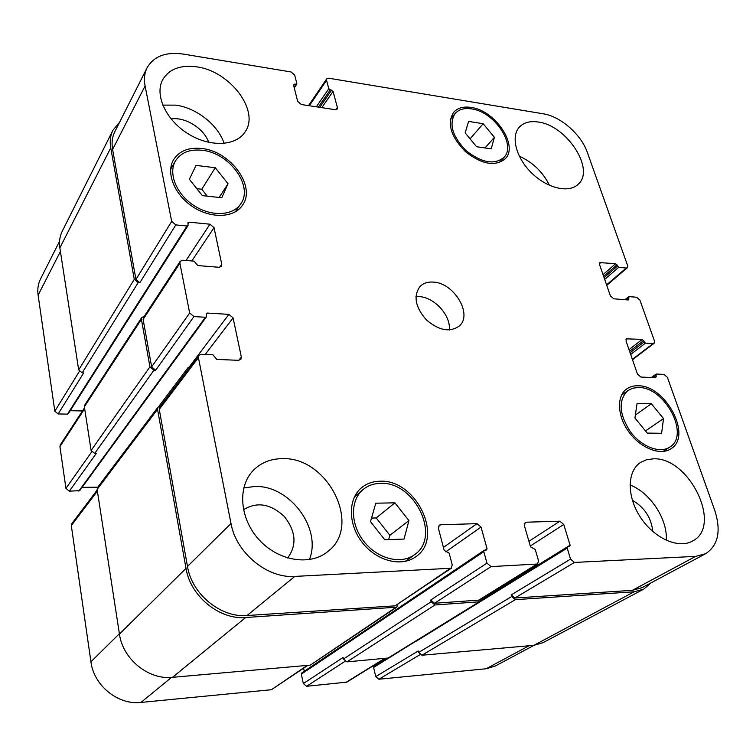 <?xml version="1.0" encoding="UTF-8"?>
<svg xmlns="http://www.w3.org/2000/svg" width="756" height="756" viewBox="0 0 756 756"><rect width="100%" height="100%" fill="white"/><g stroke="black" fill="none" stroke-linecap="round" stroke-linejoin="round"><path stroke-width="1.13" d="M215.262 167.728L228.038 183.746L221.754 197.741L202.353 195.624L189.387 179.304L196.021 165.394L215.262 167.728L201.786 189.246L207.286 196.163M196.844 188.688L201.786 189.246M228.038 183.746L219.127 197.448M394.915 502.834L408.93 520.582L404.035 539.066L384.757 539.756L370.516 521.631L375.789 503.203L394.915 502.834L376.214 517.954L389.869 535.305L388.688 539.614M371.536 518.077L376.214 517.954M408.93 520.582L389.869 535.305M651.351 403.761L663.532 418.597L661.604 433.282L647.268 433.094L634.917 418.002L637.081 403.354L651.351 403.761L635.352 415.044M663.532 418.597L645.492 430.92M483.16 123.71L494.405 137.318L491.22 148.847L476.563 146.721L465.167 132.895L468.588 121.432L483.16 123.71L470.09 138.868M494.405 137.318L484.993 147.949M638.707 387.516L632.8 388.178L627.811 390.587C618.181 400.16 618.984 413.806 630.23 431.525C641.286 446.664 659.752 453.827 669.712 447.127C690.445 435.305 664.817 386.93 638.707 387.516M638.111 385.777C665.705 385.182 692.789 436.316 670.846 448.809C660.319 455.868 640.795 448.299 629.115 432.29C617.302 416.386 616.329 396.324 626.544 389.038C629.757 386.713 633.613 385.626 638.111 385.777M380.514 483.367C373.644 483.481 367.766 485.598 362.861 489.727C350.085 500.434 350.321 524.428 363.986 541.579C377.48 558.873 400.954 564.789 414.42 554.772C441.702 536.949 414.543 481.185 380.514 483.367M379.985 481.232C415.97 478.964 444.66 537.941 415.743 556.766C401.512 567.302 376.724 561.047 362.474 542.78C348.043 524.645 347.788 499.329 361.236 487.998C366.443 483.604 372.689 481.355 379.985 481.232M202.211 150.283C189.803 148.989 180.901 152.523 175.486 160.886C168.002 173.351 176.422 194.197 193.819 205.471C211.122 216.906 232.782 215.951 240.663 203.969C253.874 186.467 229.569 152.825 202.211 150.283M201.833 148.516C230.769 151.238 256.435 186.808 242.43 205.301C234.086 217.926 211.226 218.947 192.95 206.861C174.56 194.953 165.659 172.944 173.53 159.762C179.257 150.888 188.698 147.136 201.833 148.516M471.546 108.902C464.241 107.815 458.712 109.403 454.97 113.665C448.714 124.296 452.485 136.666 466.282 150.775C481.789 162.871 494.329 165.101 503.902 157.475C516.783 145.076 494.301 111.642 471.546 108.902M471.073 107.428C495.133 110.329 518.881 145.672 505.244 158.779C495.133 166.83 481.884 164.458 465.498 151.682C450.907 136.779 446.919 123.701 453.524 112.464C457.484 107.947 463.334 106.265 471.073 107.428M630.003 484.974C650.132 492.468 667.841 519.287 666.253 540.342M652.768 531.496C651.341 517.775 644.547 507.37 632.366 500.283M653.288 458.845C689.018 456.652 723.105 526.157 692.458 541.079C678.321 549.177 653.94 538.178 640.36 517.161C626.601 496.238 627.083 470.988 640.606 462.417L646.522 459.742L653.288 458.845M538.244 122.028C566.631 125.335 595.397 169.353 578.312 184.152C569.23 193.394 547.637 188.565 531.959 173.294C516.159 158.155 510.498 136.638 519.344 127.14C523.757 122.5 530.05 120.799 538.244 122.028M519.277 156.152C532.8 162.294 542.874 172.028 549.499 185.362M162.729 105.103L175.827 105.141C196.598 107.9 218.248 125.127 224.107 143.423M208.665 142.345C204.139 128.539 185.135 116.632 171.073 118.938M196.891 66.887C230.107 71.206 259.951 110.848 245.237 131.686C236.363 146.173 210.055 147.552 188.121 133.812C166.084 120.261 154.385 94.972 162.663 79.758C169.174 68.957 180.58 64.657 196.891 66.887M282.177 458.675C327.537 456.454 362.634 525.524 327.858 551.493C310.31 566.187 278.51 561.198 259.1 539.784C239.491 518.559 237.308 486.514 253.373 470.298C261.018 462.653 270.62 458.779 282.177 458.675M243.725 487.989L254.592 486.486C289.321 484.823 322.179 528.283 309.384 559.629M287.667 558.004C297.061 545.142 295.946 531.326 284.341 516.556C270.648 503.742 257.021 501.464 243.46 509.733M291.069 71.962L294.679 75.08L296.834 83.538L296.758 84.133L294.443 84.171L293.536 85.041L297.666 101.361L301.313 104.517L335.201 109.686L337.167 109.044L337.365 107.465L333.065 91.391L328.784 88.688L326.564 80.334L326.734 78.841L328.718 78.208L543.195 113.787C560.593 116.367 581.269 134.54 587.365 152.495L627.631 265.63L627.357 267.728L626.233 268.03L618.701 267.312L615.611 263.702L599.905 262.615L599.612 264.713L610.404 295.889L613.759 298.8L628.368 299.971L629.039 296.617L636.599 297.231L639.907 300.104L654.45 340.956L654.082 343.309L653.061 343.583L645.435 343.139L642.25 339.406L626.45 338.82L626.072 341.173L637.469 374.088L640.908 377.064L655.717 377.679L656.34 374.059L664.004 374.39L667.397 377.329L714.845 510.64C721.281 531.014 718.209 545.378 705.613 553.723L695.662 556.378L574.456 562.436L570.544 559.119L567.198 548.1L567.529 546.796L569.75 546.503L570.081 545.199L563.759 524.484L559.884 521.196L526.327 522.198L525.193 522.547L524.39 525.713L530.551 546.843L535.22 549.47L538.499 560.659L537.601 564.014L491.069 566.603L486.968 563.154L483.793 551.672L484.152 550.34L486.666 549.971L487.025 548.648L481.033 527.074L476.979 523.662L440.654 524.74L439.274 525.193L438.414 528.416L444.216 550.425L449.149 553.156L452.239 564.827L451.266 568.238L294.802 576.412C267.246 578.548 236.042 552.787 230.996 523.492L198.431 357.616L198.885 355.358L201.389 354.29L212.984 354.8L216.774 359.421L238.546 360.319L240.871 359.374L241.353 357.049L233.084 317.907L228.898 314.364L207.39 313.069L206.397 313.475L206.416 316.849L205.424 317.265L193.942 316.584L189.671 312.993L179.89 263.183L180.202 261.302L182.801 260.215L194.103 261.141L197.77 265.573L219.004 267.274L221.432 266.292L221.773 264.335L214.024 227.65L209.96 224.201L188.972 222.151L187.951 222.576L188.046 225.562L187.025 225.978L175.827 224.91L171.688 221.404L145.086 85.938C143.801 79.115 144.472 73.048 147.108 67.738C153.855 56.209 165.914 51.654 183.292 54.082L291.069 71.962M433.32 282.092C453.978 282.772 472.991 314.411 459.383 325.93C449.924 332.687 438.858 330.618 426.204 319.722C415.299 307.068 413.22 296.012 419.967 286.543C423.294 283.179 427.745 281.695 433.32 282.092M534.076 645.303L495.227 666.055L486.127 668.767L378.898 679.228L375.732 676.601L373.606 667.463L373.993 666.357L386.968 658.334M386.94 658.344L376.327 664.893L376.119 663.995M384.965 658.514L346.815 682.139L306.596 686.278L303.307 683.575L301.332 674.125L301.72 673.001L341.306 646.38L340.909 647.561L301.332 674.125M304.262 671.29L303.619 668.247M307.909 665.337L271.413 689.708L140.966 702.428C118.125 705.253 93.782 685.569 90.928 661.802L71.31 525.59L71.782 523.662L97.212 489.992M97.76 487.185L82.111 487.355M206.416 316.849L79.711 490.644L69.344 491.173L65.942 488.376L59.922 446.55L60.263 444.915L84.521 407.777M82.451 410.943L70.232 410.706M188.046 225.562L68.342 413.693L67.464 414.127L58.146 413.957L54.829 411.217L38.112 295.133C37.299 289.217 38.112 283.812 40.559 278.907L59.554 241.268M449.3 329.985C451.067 315.687 434.483 297.25 419.325 296.617L415.923 296.635M147.108 67.738L114.789 131.79C112.2 137.006 111.463 142.903 112.597 149.471L135.948 279.455L139.832 282.725L138.159 282.612L134.275 279.342L110.745 147.892C109.62 141.363 110.338 135.494 112.909 130.297L62.219 231.27C59.743 236.278 58.959 241.826 59.856 247.911L78.681 369.93L82.177 372.831L83.708 372.888L58.146 413.957M180.202 261.302L143.442 317.577L143.12 319.391L151.644 366.887L155.651 370.242L153.94 370.175L149.934 366.83L141.419 319.297L141.75 317.482L84.71 405.093L84.37 406.775L91.107 450.472L94.698 453.439L96.267 453.449L69.344 491.173M158.004 407.153L97.6 487.403L97.118 489.406L119.439 634.057C122.708 659.1 148.545 680.088 172.51 677.329L310.347 665.119L396.777 607.172L245.662 617.51C219.42 619.958 190.304 596.078 186.014 568.38L157.541 409.317L158.004 407.153L160.574 406.085M303.307 683.575L343.12 657.465L343.47 659.015L346.938 661.878L388.688 657.956L479.786 601.767L434.983 604.97L431.128 601.757L430.693 600.047L486.968 563.154M375.732 676.601L418.238 650.963L418.607 652.466L421.942 655.235L533.849 645.331L543.11 642.628L643.762 589.122L634.086 591.797L515.346 599.659L511.651 596.55L511.188 594.906L570.544 559.119M705.613 553.723L642.099 587.629L632.356 590.332L514.883 598.015L511.188 594.906M537.601 564.014L479.342 600.084L434.549 603.269L430.693 600.047M451.266 568.238L395.133 605.84L247.051 615.526C220.865 617.954 191.788 594.103 187.488 566.461L159.27 409.355L159.743 407.191L198.885 355.358M189.747 367.463L188.282 367.321L158.798 406.463M112.909 130.297L119.713 122.037M141.75 317.482L144.235 316.377M189.624 367.624L188.282 367.321M397.883 604.403L396.777 607.172M480.854 599.149L479.786 601.767M651.086 582.829L643.762 589.122M529.03 645.756L486.127 668.767M420.052 654.649L378.898 679.228M415.838 641.211L373.606 667.463M384.445 658.561L345.898 682.441M345.029 661.339L306.596 686.278M341.74 646.238L484.152 550.34M307.286 665.393L271.413 689.708M171.517 677.404L140.966 702.428M119.382 633.698L90.928 661.802M97.382 491.135L71.31 525.59M91.693 451.871L65.942 488.376M84.672 408.722L59.922 446.55M79.352 371.394L54.829 411.217M60.414 251.512L38.112 295.133M294.084 87.223L295.917 84.407M293.63 85.428L294.443 84.171M335.768 109.714L337.365 107.465M321.801 107.635L333.065 91.391M319.769 107.333L331.638 90.153M316.339 106.804L328.784 88.688M318.361 107.116L330.211 89.926M309.298 105.736L326.564 80.334M606.577 284.832L626.233 268.03M599.442 263.75L601.096 262.285M632.366 359.346L653.061 343.583M625.911 339.794L627.537 338.518M632.356 590.332L695.662 556.378M514.883 598.015L574.456 562.436M567.198 548.1L508.249 584.445L508.599 583.197L567.529 546.796M480.769 600.368L570.081 545.199M530.315 546.002L563.759 524.484M528.935 541.296L559.884 521.196M524.447 523.464L526.327 522.198M478.331 600.406L536.562 564.326M434.549 603.269L491.069 566.603M483.793 551.672L427.915 589.17L428.293 587.894M484.728 550.188L487.025 548.648M445.747 551.823L481.033 527.074M443.422 547.429L476.979 523.662M438.433 526.374L440.654 524.74M395.133 605.84L450 568.654M247.051 615.526L294.802 576.412M187.488 566.461L230.996 523.492M159.27 409.355L198.431 357.616M238.698 360.329L241.353 357.049M205.216 354.46L233.084 317.907M188.953 367.34L228.898 314.364M151.644 366.887L189.671 312.993M155.651 370.242L193.942 316.584M143.12 319.391L179.89 263.183M219.722 267.255L221.773 264.335M191.835 260.952L214.024 227.65M186.042 260.48L209.96 224.201M135.948 279.455L171.688 221.404M139.832 282.725L175.827 224.91M112.597 149.471L145.086 85.938M110.745 147.892L59.856 247.911M134.275 279.342L78.681 369.93M138.159 282.612L82.177 372.831M187.025 225.978L67.464 414.127M187.942 223.785L188.972 222.151M141.419 319.297L84.37 406.775M149.934 366.83L91.107 450.472M153.94 370.175L94.698 453.439M205.424 317.265L78.86 491.06M207.39 313.069L206.284 314.581M157.541 409.317L97.118 489.406M186.014 568.38L119.439 634.057M245.662 617.51L172.51 677.329M395.558 607.588L310.347 665.119M427.915 589.17L340.909 647.561M431.128 601.757L343.47 659.015M434.983 604.97L346.938 661.878M478.784 602.078L387.743 658.268M508.249 584.445L415.876 641.409M511.651 596.55L418.607 652.466M515.346 599.659L421.942 655.235M634.086 591.797L533.849 645.331M652.504 377.546L655.783 375.156M654.819 377.641L656.284 376.582M629.011 349.65L642.25 339.406M629.606 351.37L643.602 340.578M630.079 352.75L644.093 341.967M645.435 343.139L630.674 354.469M625.864 299.773L628.472 297.618M627.782 299.924L628.945 298.97M603.042 274.617L615.611 263.702M603.647 276.356L616.924 264.846M604.091 277.66L617.387 266.169M604.696 279.389L618.701 267.312M663.078 451.455L669.712 447.127M621.479 395.227L627.811 390.587M405.329 561.358L414.42 554.772M354.403 497.004L362.861 489.727M235.314 211.85L240.663 203.969M170.639 169.231L175.486 160.886M499.158 162.663L503.902 157.475M450.481 119.098L454.97 113.665M294.264 87.942L296.758 84.133M308.552 105.623L326.734 78.841M606.747 285.333L627.357 267.728M632.498 359.733L654.082 343.309M508.599 583.197L480.769 600.387M655.943 374.173L651.379 377.499M628.595 296.739L625.004 299.697"/></g></svg>
